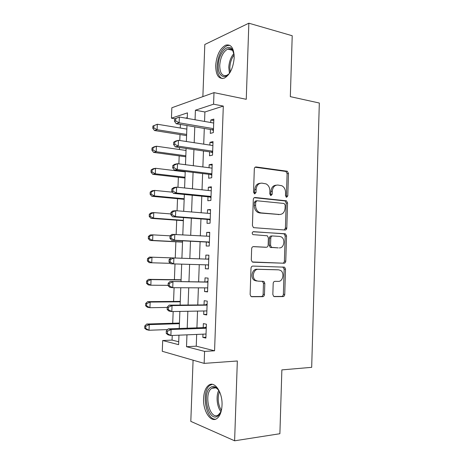 <?xml version="1.0" encoding="UTF-8"?>
<svg xmlns="http://www.w3.org/2000/svg" width="464" height="464" viewBox="0 0 464 464"><rect width="100%" height="100%" fill="white"/><g stroke="black" fill="none" stroke-linecap="round" stroke-linejoin="round"><path stroke-width="0.7" d="M286.59 197.281L287.79 195.924L288.486 173.472L287.28 171.251L256.163 166.959C255.084 166.941 254.469 167.591 254.318 168.908L253.541 192.212L254.73 193.882L256.024 192.479L256.122 189.469C256.615 185.258 258.564 183.147 261.974 183.135L266.11 183.895C268.575 185.304 269.833 187.676 269.886 191.006L269.787 193.975L270.941 195.611L272.182 194.236L272.281 191.272C272.751 187.137 274.63 185.055 277.924 185.037L281.857 185.751C284.275 187.114 285.511 189.451 285.563 192.757L285.476 195.675L286.59 197.281M286.056 197.055L286.416 196.057L287.112 173.669L285.911 171.454L255.125 167.22M254.255 193.714L254.794 189.625L256.122 189.469M270.431 195.414L270.924 191.423L272.281 191.272M222.024 405.304C222.72 392.387 214.571 380.579 208.73 385.207C205.651 387.568 203.934 391.97 203.586 398.408C202.832 410.878 210.795 423.319 216.984 418.464C219.994 416.098 221.67 411.707 222.024 405.304M234.198 57.751C233.96 48.053 231.101 43.865 225.614 45.188C219.884 48.563 216.572 55.355 215.673 65.557C215.841 75.29 218.753 79.472 224.402 78.097C229.993 74.779 233.259 67.993 234.198 57.751M272.838 294.454L273.69 296.38L274.479 296.624L283.005 296.589C284.026 296.455 284.6 295.736 284.745 294.437L285.522 269.161L284.6 267.177L252.868 266.081C251.778 266.179 251.157 266.904 251.007 268.25L250.131 294.501L250.983 296.438L251.848 296.722L262.647 296.676C263.714 296.537 264.318 295.8 264.463 294.472L264.822 283.4L263.935 281.433L257.833 281.12L255.681 280.43C251.389 277.884 253.466 268.894 258.222 269.323L278.673 269.839L280.54 270.413C284.763 272.733 282.959 281.712 278.313 281.381L274.961 281.335C273.922 281.451 273.331 282.17 273.186 283.487L272.838 294.454M196.678 334.428L196.243 346.179L214.571 350.796L204.583 351.393L204.148 363.382L162.272 351.294L162.696 340.53L178.611 344.659L178.971 335.176M174.911 118.784L171.436 118.181L171.842 107.764L213.997 92.632L246.256 99.308L248.849 23.2L292.216 35.74L290.331 96.645L319.325 103.025L311.68 367.337L281.868 369.889L279.891 433.724L234.616 440.8L237.336 360.986L204.148 363.382M213.997 92.632L213.573 104.191L195.414 110.223L195.054 119.764M214.571 350.796L223.306 106.088L213.573 104.191M285.076 230.016C286.085 229.958 286.659 229.291 286.798 228.01L287.57 202.965L286.462 200.819L255.148 197.502C254.063 197.525 253.448 198.198 253.298 199.52L252.428 225.521L253.477 227.644L285.076 230.016M286.549 235.985L285.772 261.145C285.633 262.438 285.058 263.129 284.043 263.227L252.23 261.957L251.285 259.927L251.656 248.733C251.807 247.399 252.428 246.686 253.512 246.61L266.342 247.248C267.392 247.167 267.995 246.471 268.14 245.16L268.372 237.875L267.357 235.793L252.897 234.616C251.824 233.235 252.022 232.255 253.477 231.675L285.54 233.926L286.549 235.985L285.174 236.008L284.397 261.099L285.772 261.145M193.082 360.186L190.808 421.37L234.616 440.8M248.849 23.2L204.81 44.492L202.872 96.628M210.447 129.491L210.308 133.4L213.353 132.594L213.84 119.103L210.795 120.002L210.702 122.508M209.629 151.856L209.49 155.782L212.535 155.133L213.022 141.601L209.977 142.344L209.879 145.087M208.812 174.296L208.667 178.228L211.712 177.747L212.205 164.169L209.16 164.749L209.049 167.742M207.988 196.806L207.843 200.755L210.888 200.436L211.381 186.812L208.342 187.23L208.22 190.466M207.164 219.385L207.019 223.346L210.064 223.196L210.557 209.531L207.518 209.78L207.391 213.266M206.335 242.04L206.19 246.013L209.235 246.024L209.728 232.319L206.689 232.406L206.555 236.135M205.506 264.828L205.361 268.749L208.4 268.929L208.899 255.177L205.859 255.096L205.714 259.074M204.665 287.866L204.531 291.56L207.565 291.908L208.069 278.11L205.03 277.866L204.885 281.857M203.818 310.973L203.69 314.441L206.729 314.957L207.234 301.119L204.195 300.701L204.05 304.709M223.306 106.088L204.902 111.981L204.554 121.429M204.293 128.453L203.713 144.153M203.458 150.962L202.872 166.947M202.629 173.542L202.026 189.817M201.788 196.197L201.179 212.756M200.947 218.921L200.326 235.776M200.106 241.715L199.474 258.86M199.259 264.648L198.627 281.787M198.401 287.831L197.774 304.784M197.542 311.095L196.922 327.857M202.971 334.161L202.855 337.398L205.888 338.082L206.393 324.197L203.36 323.617L203.209 327.63M180.403 124.433L180.264 128.012M180.009 134.566L179.783 140.511M179.51 147.488L179.435 149.512M179.185 155.875L178.878 163.862M178.617 170.619L178.599 171.077M178.362 177.254L177.973 187.288M177.532 198.696L177.062 210.789M176.703 220.203L176.152 234.366M175.868 241.773L175.241 257.996M175.009 263.952L174.4 279.682M174.093 287.709L173.559 301.432M173.171 311.547L172.718 323.251M172.243 335.46L172.063 340.095L178.721 341.771M187.282 117.618L185.71 118.123M172.063 340.095L162.696 340.53M186.957 334.84L186.511 346.707L204.583 351.393M194.787 126.858L194.19 142.703M193.929 149.582L193.326 165.718M193.07 172.376L192.456 188.807M192.212 195.251L191.586 211.973M191.348 218.196L190.71 235.213M190.484 241.216L189.828 258.529M189.608 264.37L188.958 281.677M188.732 287.784L188.082 304.9M187.845 311.274L187.207 328.199M187.253 118.395L187.462 112.862L171.436 118.181M179.226 328.483L179.875 311.419M180.125 304.999L180.78 287.744M181.018 281.59L181.685 264.144M181.911 258.251L182.572 240.804M182.804 234.755L183.46 217.599M183.703 211.329L184.347 194.474M184.591 187.984L185.223 171.425M185.484 164.708L186.105 148.445M186.366 141.514L186.975 125.541M204.902 111.981L195.414 110.223M196.243 346.179L186.511 346.707M210.795 120.002L213.788 120.536M209.977 142.344L212.982 142.808M209.16 164.749L212.17 165.149M208.342 187.23L211.358 187.56M207.518 209.78L210.54 210.041M206.689 232.406L209.722 232.592M205.361 268.749L208.406 268.824M205.859 255.096L208.899 255.217M204.531 291.56L207.582 291.56M203.69 314.441L206.753 314.372M202.855 337.398L205.917 337.258M276.231 185.177C273.11 185.403 271.341 187.485 270.924 191.423M260.205 183.28C257.015 183.553 255.212 185.67 254.794 189.625M284.287 229.964L285.424 228.056L286.201 203.081L285.087 200.941L254.284 197.687M285.18 205.071L284.067 203.47L256.992 200.773L255.699 202.182L255.594 205.366C255.629 208.556 256.801 210.871 259.115 212.303L261 212.883L279.525 214.49C282.791 214.356 284.647 212.245 285.087 208.15L285.18 205.071M256.609 200.808L255.658 200.895L254.371 202.304L255.699 202.182M279.403 214.501L259.66 212.97L257.775 212.396C255.467 210.963 254.295 208.661 254.266 205.477L254.371 202.304M252.845 262.189L282.669 263.175C283.684 263.076 284.258 262.386 284.397 261.099M253.1 246.645L265.112 247.242M252.984 231.768L284.96 233.752M279.282 247.892C284.061 248.408 285.708 239.099 281.248 236.895L279.641 236.408L272.565 235.961C271.521 236.031 270.93 236.715 270.779 238.02L270.547 245.282L271.533 247.335L278.214 247.886M272.345 235.967L271.208 235.99C270.164 236.054 269.572 236.739 269.427 238.044L270.779 238.02M277.913 247.88L270.176 247.329L269.195 245.282L269.427 238.044M285.174 236.008L284.165 233.955L283.585 233.781M277.501 269.781L278.673 269.839M256.499 281.016L254.347 280.326C250.061 277.785 252.132 268.824 256.888 269.248L277.31 269.77M251.192 296.566L261.302 296.525C262.363 296.386 262.972 295.655 263.117 294.327L263.477 283.289L262.293 281.178M273.853 296.473L281.636 296.444C282.651 296.31 283.226 295.591 283.371 294.298L284.148 269.091L282.802 266.939M186.841 129.096L157.319 124.236L157.099 129.729L154.518 130.535L186.592 135.604M153.822 127.913L153.909 125.721L152.882 126.057L152.795 128.244L153.822 127.913L157.099 129.729L186.638 134.432M152.882 126.057L157.319 124.236L153.909 125.721M154.518 130.535L152.795 128.244M174.592 118.952L174.505 121.272L175.659 120.901L175.746 118.575L174.592 118.952L179.348 117.009L213.701 123.035M175.746 118.575L179.348 117.009L179.127 122.827L176.227 123.731L211.967 129.746L213.428 130.523M213.498 128.656L179.127 122.827L175.659 120.901M174.505 121.272L176.227 123.731M230.161 72.251C224.808 80.568 217.633 76.055 218.277 65.383C218.358 53.546 227.969 42.439 232.394 49.683L234.14 54.746M233.647 52.444L232.818 50.837C231.437 48.894 229.732 48.308 227.696 49.08C223.109 51.765 220.446 57.194 219.727 65.349C219.872 73.132 222.204 76.473 226.734 75.388L228.746 74.054M229.784 45.31L227.024 45.663C221.322 49.004 218.028 55.738 217.135 65.865C217.053 72.819 218.776 77.059 222.302 78.578M221.601 409.37L221.467 409.903C220.632 412.937 219.356 415.019 217.645 416.156C208.458 422.571 201.469 392.985 210.575 387.37C212.205 386.234 213.927 386.199 215.743 387.266C217.332 388.258 218.706 389.969 219.878 392.411M218.48 389.975L216.537 388.24C214.89 387.272 213.324 387.278 211.833 388.258L211.741 388.322C203.284 393.518 209.792 420.923 218.3 414.949L220.725 412.102M212.251 384.325L210.059 385.282C200.982 390.821 205.674 420.314 215.708 419.154M186.023 150.458L156.432 146.224L156.211 151.734L153.636 152.389L185.786 156.78M152.929 149.924L153.021 147.72L151.995 147.993L151.902 150.191L152.929 149.924L156.211 151.734L185.82 155.805M151.995 147.993L153.857 146.92L156.432 146.224L153.021 147.72M153.636 152.389L151.902 150.191M185.206 171.883L155.544 168.281L155.324 173.803L152.749 174.302L184.974 178.019M152.035 171.999L152.122 169.789L151.102 169.998L151.009 172.202L152.035 171.999L155.324 173.803L185.003 177.248M151.102 169.998L152.969 168.821L155.544 168.281L152.122 169.789M152.749 174.302L151.009 172.202M172.515 192.189L154.651 190.408L154.431 195.947L151.861 196.289L184.162 199.317M151.136 194.143L151.229 191.928L150.203 192.073L150.116 194.288L151.136 194.143L154.431 195.947L184.179 198.754M150.203 192.073L152.082 190.785L154.651 190.408L151.229 191.928M151.861 196.289L150.116 194.288M170.88 213.933L153.758 212.599L153.538 218.155L150.968 218.341L183.344 220.684M150.237 216.357L150.33 214.13L149.304 214.217L149.217 216.439L150.237 216.357L153.538 218.155L183.355 220.325M149.304 214.217L151.189 212.825L153.758 212.599L150.33 214.13M150.968 218.341L149.217 216.439M173.687 142.199L173.594 144.53L174.748 144.229L174.835 141.891L173.687 142.199L175.549 141.085L178.449 140.308L212.883 145.545M174.835 141.891L178.449 140.308L178.222 146.148L175.328 146.879L211.155 152.076L212.616 152.824M212.674 151.183L178.222 146.148L174.748 144.229M173.594 144.53L175.328 146.879M172.77 165.52L172.683 167.858L173.832 167.626L173.925 165.283L172.77 165.52L174.65 164.291L177.538 163.688L212.06 168.13M173.925 165.283L177.538 163.688L177.312 169.546L174.423 170.108L210.337 174.481L211.804 175.195M211.857 173.785L177.312 169.546L173.832 167.626M172.683 167.858L174.423 170.108M171.86 188.923L171.767 191.267L172.915 191.104L173.008 188.755L171.86 188.923L173.739 187.572L176.633 187.143L211.242 190.785M173.008 188.755L176.633 187.143L176.401 193.018L173.513 193.407L209.519 196.956L210.992 197.635M211.033 196.458L176.401 193.018L172.915 191.104M171.767 191.267L173.513 193.407M286.74 228.491L285.383 228.456M286.764 228.346L285.401 228.317M170.943 212.402L170.851 214.751L171.999 214.664L172.092 212.303L170.943 212.402L172.828 210.929L175.723 210.679L210.412 213.51M172.092 212.303L175.723 210.679L175.491 216.572L172.602 216.781L208.696 219.501L210.175 220.151M210.209 219.205L175.491 216.572L171.999 214.664M170.851 214.751L172.602 216.781M170.16 235.834L152.865 234.859L152.639 240.439L150.069 240.468L182.526 242.115M149.333 238.641L149.425 236.408L148.405 236.431L148.312 238.658L149.333 238.641L152.639 240.439L182.532 241.959M148.405 236.431L150.295 234.929L152.865 234.859L149.425 236.408M150.069 240.468L148.312 238.658M170.021 235.956L169.928 238.316L171.077 238.299L171.17 235.932L170.021 235.956L171.918 234.366L209.583 236.309M171.17 235.932L174.806 234.291L174.574 240.207L171.686 240.236L207.872 242.121L209.351 242.736M209.38 242.022L174.574 240.207L171.077 238.299M208.951 236.275L209.595 236.008M169.928 238.316L171.686 240.236M148.521 258.755L147.5 258.715L147.407 260.948L148.428 260.994L148.521 258.755L151.966 257.195L181.911 258.228L149.396 257.102L151.966 257.195L151.74 262.786L170.346 263.332M148.428 260.994L151.74 262.786L149.176 262.659L147.407 260.948M147.5 258.715L149.396 257.102M207.251 259.132L171.001 257.874L208.754 259.185L207.251 259.132L208.777 258.645M170.247 259.637L173.884 257.978L173.658 263.912L170.769 263.767L169.006 261.957L170.155 262.009L170.247 259.637L169.099 259.591L169.006 261.957M208.545 264.915L173.658 263.912L170.155 262.009M208.527 265.391L207.495 264.886M171.001 257.874L169.099 259.591M181.088 279.769L148.497 279.345L151.061 279.595L150.835 285.209L168.09 285.337M181.076 279.983L151.061 279.595L147.61 281.172L146.589 281.062L146.502 283.301L147.523 283.417L147.61 281.172M147.523 283.417L150.835 285.209L148.271 284.913L146.502 283.301M146.589 281.062L148.497 279.345M207.924 282.008L170.085 281.462L207.924 282.129M169.319 283.417L172.968 281.747L172.736 287.703L169.853 287.373L168.078 285.673L169.227 285.801L169.319 283.417L168.171 283.301L168.078 285.673M207.715 287.877L172.736 287.703L169.227 285.801M206.428 281.874L207.947 281.352M207.704 288.115L207.217 287.877M170.085 281.462L168.171 283.301M180.264 301.374L147.593 301.658L150.156 302.07L149.93 307.696L167.226 307.446M180.247 301.797L150.156 302.07L146.699 303.659L145.679 303.485L145.592 305.73L146.607 305.909L146.699 303.659M146.607 305.909L149.93 307.696L147.366 307.243L145.592 305.73M145.679 303.485L147.593 301.658M207.095 304.906L169.163 305.132L172.04 305.596L207.083 305.15M168.386 307.284L172.04 305.596L171.808 311.57L168.931 311.06L167.144 309.476L168.293 309.674L168.386 307.284L167.237 307.093L167.144 309.476M206.874 310.921L171.808 311.57L168.293 309.674M205.593 304.686L207.124 304.129M169.163 305.132L167.237 307.093M179.435 323.048L146.688 324.04L149.246 324.614L149.019 330.258L167.579 329.585M179.411 323.681L149.246 324.614L145.789 326.215L144.768 325.977L144.675 328.228L145.696 328.471L145.789 326.215M145.696 328.471L149.019 330.258L146.462 329.643L144.675 328.228M144.768 325.977L146.688 324.04M206.26 327.88L204.763 327.578L168.235 328.877L171.112 329.521L206.248 328.245M167.452 331.226L171.112 329.521L170.88 335.518L168.003 334.822L166.211 333.349L167.359 333.622L167.452 331.226L166.309 330.96L166.211 333.349M206.039 334.034L170.88 335.518L167.359 333.622M204.763 327.578L206.294 326.981M168.235 328.877L166.309 330.96M286.416 196.057L287.79 195.924M254.69 192.63L256.024 192.479M270.831 194.375L272.182 194.236M255.333 167.098L256.163 166.959M285.528 171.344L286.903 171.141M287.112 173.669L288.486 173.472M254.574 197.56L255.148 197.502M284.612 200.796L285.986 200.68M286.201 203.081L287.57 202.965M285.424 228.056L286.798 228.01M254.266 205.477L255.594 205.366M259.66 212.97L261 212.883M278.162 214.577L279.525 214.49M282.669 263.175L284.043 263.227M264.99 247.237L266.342 247.248M269.195 245.282L270.547 245.282M270.837 247.527L272.194 247.538M256.888 269.248L258.222 269.323M263.477 283.289L264.822 283.4M263.117 294.327L264.463 294.472M261.302 296.525L262.647 296.676M251.517 296.682L251.848 296.722M284.148 269.091L285.522 269.161M283.371 294.298L284.745 294.437M281.636 296.444L283.005 296.589M274.183 296.595L274.479 296.624M213.452 129.81L212.669 130.024M213.469 129.334L211.967 129.746M229.431 73.254L228.764 67.489C229.117 61.758 230.834 57.095 233.914 53.493M234.152 54.868C231.565 58.36 230.132 62.599 229.848 67.593L230.225 72.146M220.905 411.649C216.891 406.777 215.818 395.914 218.747 390.369M219.414 391.494C217.326 398.054 217.964 404.353 221.334 410.385M212.64 152.169L211.857 152.343M212.657 151.745L211.155 152.076M211.828 174.603L211.039 174.731M211.839 174.232L210.337 174.481M211.01 197.101L210.221 197.188M211.021 196.788L209.519 196.956M210.192 219.675L209.403 219.721M210.198 219.414L208.696 219.501M209.368 242.318L208.58 242.318M209.374 242.109L207.872 242.121M208.545 265.031L207.756 264.996M208.759 259.016L207.976 258.993M207.936 281.787L207.147 281.718M207.106 304.628L206.318 304.512M206.271 327.543L205.488 327.387M285.911 171.454L287.28 171.251M285.087 200.941L286.462 200.819M257.775 212.396L259.115 212.303M270.176 247.329L271.533 247.335M284.165 233.955L285.54 233.926M254.347 280.326L255.681 280.43M262.583 281.329L263.935 281.433M283.226 267.113L284.6 267.177M213.463 129.543L212.332 129.85M232.818 50.837L232.394 49.683M232.394 50.28L227.696 49.08M216.537 388.24L215.743 387.266M215.812 387.869L211.833 388.258M212.645 151.989L211.619 152.215M211.833 174.499L210.9 174.65M211.01 197.067L210.169 197.159"/></g></svg>
